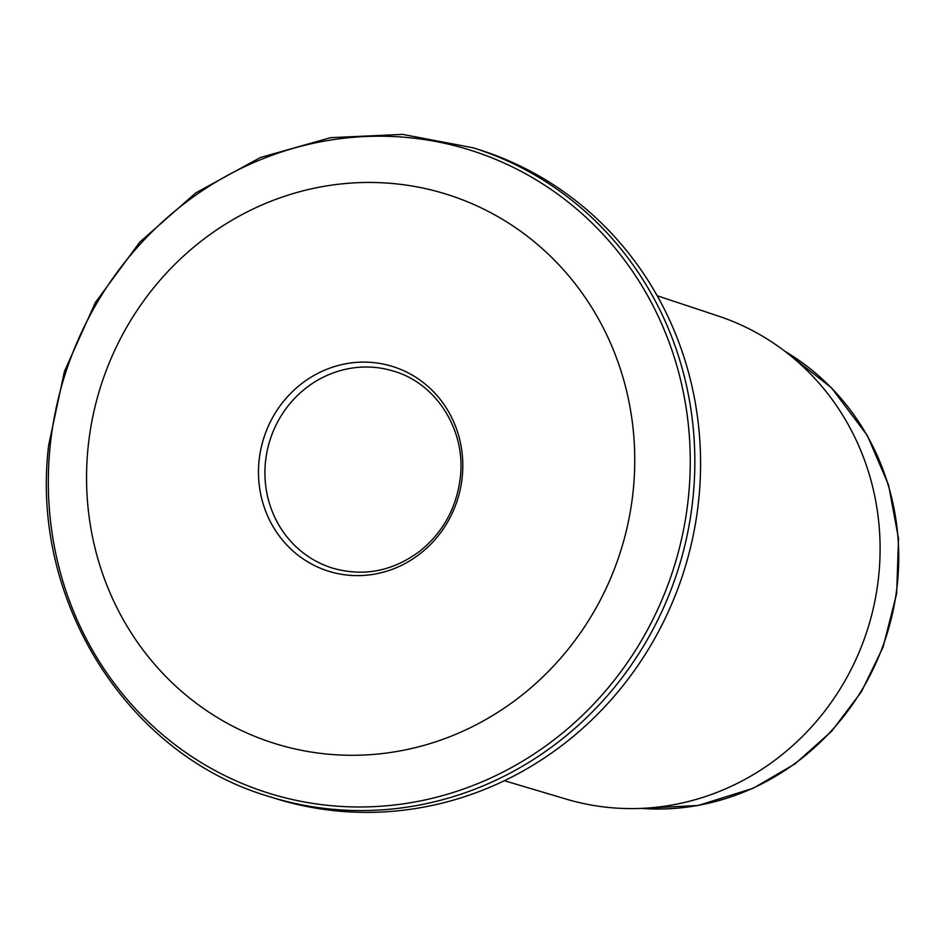 <?xml version="1.0" encoding="UTF-8"?>
<svg xmlns="http://www.w3.org/2000/svg" width="946" height="946" viewBox="0 0 946 946"><rect width="100%" height="100%" fill="white"/><g stroke="black" fill="none" stroke-linecap="round" stroke-linejoin="round"><path stroke-width="1.42" d="M657.163 295.731L718.345 316.059A253.256 240.024 107.5 0 1 867.789 628.629A253.256 240.024 107.5 0 1 566.181 799.11L504.384 780.71M462.192 477.292A107.241 101.636 -72.5 0 0 319.559 372.499A107.241 101.636 -72.5 0 0 300.189 556.827A107.241 101.636 -72.5 0 0 462.192 477.292M268.759 796.426L274.494 798.235A340.028 322.267 -72.5 0 0 698.633 500.611A340.028 322.267 -72.5 0 0 478.83 149.598L473.083 147.789A340.028 322.267 107.5 0 1 678.306 568.936A340.028 322.267 107.5 0 1 268.759 796.426C126.74 754.672 29.704 599.729 48.66 445.247L64.446 371.4L95.369 302.519L139.89 241.999L195.834 192.854L260.434 157.497L330.497 137.678L402.57 134.379L473.083 147.789M88.191 446.287A287.738 272.708 107.5 0 1 522.866 232.893A287.738 272.708 107.5 0 1 470.883 727.439A287.738 272.708 107.5 0 1 88.191 446.287M394.139 371.305A103.114 97.734 -72.5 0 0 269.941 440.292A103.114 97.734 -72.5 0 0 332.176 568.014C363.548 577.048 392.897 571.337 420.213 550.879C443.26 532.042 456.622 507.576 460.312 477.494C466.035 430.406 436.638 383.78 394.139 371.305M785.062 351.392A245.416 232.598 107.5 0 1 886.804 634.624A245.416 232.598 107.5 0 1 641.092 808.404M50.244 445.14A336.942 319.346 107.5 0 1 559.24 195.266A336.942 319.346 107.5 0 1 498.376 774.372A336.942 319.346 107.5 0 1 50.244 445.14M784.873 351.25L831.38 387.73L867.293 435.432L888.578 485.062L898.523 538.712L896.654 593.65L883.079 647.135L861.416 691.751L831.7 731.163L795.16 763.777L753.264 788.243L698.065 805.495L640.868 808.404"/></g></svg>
